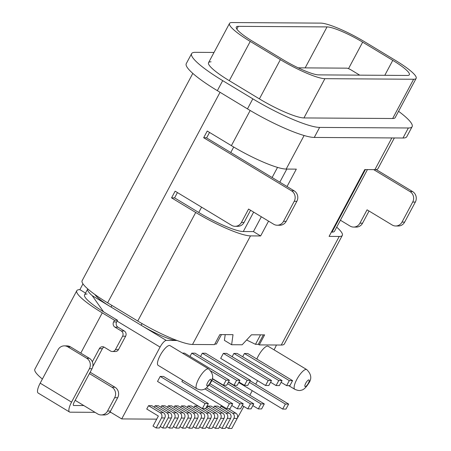 <?xml version="1.0" encoding="UTF-8"?>
<svg xmlns="http://www.w3.org/2000/svg" width="451" height="451" viewBox="0 0 451 451"><rect width="100%" height="100%" fill="white"/><g stroke="black" fill="none" stroke-linecap="round" stroke-linejoin="round"><path stroke-width="0.68" d="M336.694 227.169A47.254 7.909 -151.9 0 1 342.32 235.394L284.344 343.978A47.254 7.909 28.1 0 1 281.249 345.043L259.263 344.902L264.619 334.879L251.455 334.794L242.153 344.789L231.622 344.722L233.02 334.676L219.857 334.591L214.507 344.615L192.521 344.474A47.254 7.909 28.1 0 1 137.741 321.044L195.717 212.46L171.56 197.859L175.129 191.179L231.6 225.314A7.684 7.216 90.4 0 0 235.118 226.312A7.684 7.216 90.4 0 0 241.443 222.422L248.58 209.055L273.678 224.226A7.684 7.216 90.4 0 0 277.196 225.229L279.829 225.246A7.684 7.216 -89.6 0 0 286.154 221.356L296.859 201.309A7.684 7.216 -89.6 0 0 294.148 190.835L206.304 137.741L203.672 137.724L207.24 131.044L231.397 145.645A47.254 7.909 28.1 0 0 286.176 169.069L296.313 169.136L287.028 186.528M268.554 221.131L260.639 235.958L250.502 235.89A47.254 7.909 -151.9 0 1 195.717 212.46M342.32 235.394A47.254 7.909 -151.9 0 1 339.225 236.459L329.089 236.397L364.769 169.576L374.905 169.638A47.254 7.909 28.1 0 0 378 168.573L394.349 137.955M231.622 344.722L224.406 340.364L225.207 334.625M367.435 169.593L334.524 231.233A38.414 6.427 28.1 0 1 332.009 232.102L331.384 232.096M416.143 78.378L395.177 117.638A38.414 6.427 28.1 0 1 392.663 118.506L303.94 117.936A38.414 6.427 28.1 0 1 259.404 98.887L229.283 80.684A38.414 6.427 28.1 0 1 208.559 62.672L229.52 23.418A38.414 6.427 -151.9 0 1 232.034 22.55L320.762 23.119A38.414 6.427 -151.9 0 1 365.299 42.168L395.414 60.372A38.414 6.427 -151.9 0 1 416.143 78.378A38.414 6.427 -151.9 0 1 413.623 79.246L324.9 78.677A38.414 6.427 -151.9 0 1 280.364 59.633L250.243 41.43A38.414 6.427 -151.9 0 1 229.52 23.418M286.802 169.074L279.812 182.17M261.338 216.768L253.423 231.594L243.286 231.526A38.414 6.427 28.1 0 1 198.75 212.483L174.588 197.882L171.56 197.859M246.618 339.992L255.486 344.316L260.537 334.851M259.263 344.902L258.322 344.333L263.378 334.873M255.486 344.316L258.322 344.333M191.613 53.63L186.263 63.653A57.627 9.646 28.1 0 0 217.348 90.662L247.469 108.871A57.627 9.646 28.1 0 0 314.274 137.437L402.997 138.012A57.627 9.646 28.1 0 0 406.774 136.709L412.124 126.686A57.627 9.646 -151.9 0 1 408.352 127.988L319.624 127.413A57.627 9.646 -151.9 0 1 252.819 98.848L222.698 80.644A57.627 9.646 -151.9 0 1 191.613 53.63A57.627 9.646 -151.9 0 1 195.39 52.327L214.022 52.446M398.566 111.296A57.627 9.646 -151.9 0 1 412.124 126.686M211.074 61.81A38.414 6.427 28.1 0 0 208.559 62.672M209.54 132.431L206.603 137.921M177.429 192.566L174.588 197.882M260.639 235.958L253.423 231.594M221.452 334.603L216.401 344.062L214.806 344.051M192.814 73.406L82.133 280.691A47.254 7.909 28.1 0 0 107.626 302.841L137.741 321.044M359.921 223.183L362.553 223.2A7.684 7.216 -89.6 0 1 356.228 227.09L353.595 227.073A7.684 7.216 90.4 0 0 359.921 223.183L367.058 209.822L392.156 224.987A7.684 7.216 90.4 0 0 395.674 225.99A7.684 7.216 90.4 0 0 401.999 222.101L412.699 202.054A7.684 7.216 90.4 0 0 409.993 191.579L373.682 169.632M395.674 225.99L398.306 226.007A7.684 7.216 -89.6 0 0 404.632 222.117L415.337 202.071A7.684 7.216 -89.6 0 0 412.626 191.596L376.168 169.559M353.595 227.073A7.684 7.216 90.4 0 1 350.077 226.075L340.404 220.223M362.553 223.2L369.053 211.029M114.509 320.261L113.618 321.929A3.839 3.608 -89.6 0 0 114.971 327.167L121.246 330.961A3.839 3.608 90.4 0 1 122.599 336.198L115.462 349.559A3.839 3.608 90.4 0 1 112.299 351.509L115.326 351.526A3.839 3.608 -89.6 0 0 118.489 349.581L125.626 336.215A3.839 3.608 -89.6 0 0 124.273 330.978L117.999 327.189A3.839 3.608 90.4 0 1 116.646 321.952L117.536 320.278L114.509 320.261L102.27 312.864A47.254 7.909 -151.9 0 1 76.783 290.715A47.254 7.909 -151.9 0 1 79.878 289.643L82.967 283.854M296.859 201.309L294.227 201.293A7.684 7.216 90.4 0 0 291.515 190.818L203.672 137.724M294.227 201.293L283.521 221.34A7.684 7.216 90.4 0 1 277.196 225.229M235.118 226.312L237.75 226.329A7.684 7.216 -89.6 0 0 244.076 222.439L250.576 210.267M79.878 289.643L85.538 293.071M87.094 294.007A38.414 6.427 28.1 0 0 84.574 294.875A38.414 6.427 28.1 0 0 105.297 312.887L117.536 320.278M114.982 387.234A7.684 7.216 -89.6 0 1 117.688 397.709L110.551 411.075A7.684 7.216 -89.6 0 1 104.232 414.965L101.204 414.943A7.684 7.216 90.4 0 0 107.524 411.053L114.661 397.692A7.684 7.216 90.4 0 0 111.955 387.217L114.982 387.234L90.161 372.233M101.204 414.943A7.684 7.216 90.4 0 1 97.681 413.945L75.159 400.33M112.299 351.509A3.839 3.608 90.4 0 1 110.54 351.008L104.266 347.214A3.839 3.608 -89.6 0 0 99.344 348.657L92.337 361.787M89.433 373.603L111.955 387.217M92.799 366.607L102.371 348.679A3.839 3.608 90.4 0 1 104.018 347.078M76.783 290.715L34.857 369.228A47.254 7.909 28.1 0 0 42.383 379.049M95.031 412.338L70.153 412.18A11.523 3.445 -58.9 0 1 69.544 412.022L38.172 393.058A11.523 3.445 121.1 0 1 40.184 383.17L58.021 349.762A7.684 7.216 90.4 0 1 64.346 345.866A7.684 7.216 90.4 0 1 67.864 346.87L86.688 358.246L89.321 358.263A7.684 7.216 -89.6 0 1 92.027 368.738L74.189 402.151A3.839 1.15 121.1 0 0 73.519 405.443A3.839 1.15 121.1 0 0 73.722 405.5L83.818 405.562M86.688 358.246A7.684 7.216 90.4 0 1 89.394 368.721L71.557 402.134A11.523 3.445 -58.9 0 0 69.544 412.022M89.321 358.263L70.497 346.887A7.684 7.216 -89.6 0 0 66.979 345.883L64.346 345.866M109.627 412.434L110.991 412.445M306.725 369.589C311.263 374.014 311.974 378.513 308.856 383.079C305.93 387.708 303.337 390.087 301.082 390.211C299.83 390.848 297.739 390.549 294.802 389.314A11.523 3.445 -58.9 0 1 296.814 379.426A11.523 3.445 -58.9 0 1 306.725 369.589L268.136 346.267A11.523 3.445 121.1 0 0 258.226 356.104A11.523 3.445 121.1 0 0 256.833 359.035M276.384 345.015A7.684 2.3 -58.9 0 1 275.127 347.834L274.05 349.841M257.583 380.683L255.717 384.179M252.25 390.679L249.837 395.189M243.828 406.447L236.527 419.661M156.7 419.148L121.714 418.923L160.071 347.095A7.684 2.3 -58.9 0 1 166.272 340.426L176.803 340.494A30.736 5.141 28.1 0 1 141.174 325.256L142.059 323.598M154.321 407.219L155.116 405.731L158.402 405.748L170.016 412.766A3.839 3.608 -89.6 0 1 171.369 418.004L168.076 417.981L162.721 428.005L166.013 428.027L171.369 418.004M160.9 407.259L161.695 405.77L164.987 405.793L176.595 412.812A3.839 3.608 -89.6 0 1 177.948 418.049L174.655 418.026L169.305 428.05L172.598 428.067L177.948 418.049M167.484 407.304L168.279 405.815L171.572 405.832L183.179 412.851A3.839 3.608 -89.6 0 1 184.532 418.088L181.24 418.066L175.89 428.089L179.177 428.112L184.532 418.088M174.063 407.343L174.858 405.855L178.151 405.877L189.758 412.896A3.839 3.608 -89.6 0 1 191.111 418.133L187.819 418.111L182.469 428.134L185.761 428.151L191.111 418.133M180.648 407.388L181.443 405.9L184.735 405.923L196.343 412.936A3.839 3.608 -89.6 0 1 197.696 418.173L194.404 418.15L189.054 428.174L192.34 428.196L197.696 418.173M187.233 407.428L188.022 405.939L191.314 405.962L202.922 412.981A3.839 3.608 -89.6 0 1 204.275 418.218L200.988 418.195L195.633 428.219L198.925 428.236L204.275 418.218M193.812 407.473L194.606 405.985L197.899 406.007L209.506 413.02A3.839 3.608 -89.6 0 1 210.859 418.257L207.567 418.235L202.217 428.258L205.509 428.281L210.859 418.257M206.975 407.557L207.77 406.069L211.062 406.092L222.67 413.105A3.839 3.608 -89.6 0 1 224.023 418.342L220.731 418.319L215.381 428.343L218.673 428.365L224.023 418.342M213.56 407.597L214.355 406.109L217.641 406.131L229.249 413.15A3.839 3.608 -89.6 0 1 230.608 418.387L227.315 418.365L221.96 428.388L225.252 428.405L230.608 418.387M220.139 407.642L220.934 406.154L222.518 406.165M170.061 345.635A11.523 3.445 121.1 0 0 160.15 355.473A11.523 3.445 121.1 0 0 158.138 365.361L196.726 388.689A11.523 3.445 -58.9 0 1 198.739 378.801A11.523 3.445 -58.9 0 1 208.65 368.957L170.061 345.635M156.142 427.965L153.002 426.065L158.357 416.042L146.75 409.029L148.531 405.686L151.824 405.708L163.431 412.721A3.839 3.608 -89.6 0 1 164.784 417.959L161.492 417.942L156.142 427.965L159.434 427.982L164.784 417.959M265.549 385.492L220.686 358.376L223.363 353.364L226.65 353.387L271.513 380.503L268.227 380.481L265.549 385.492L268.841 385.515L271.513 380.503M232.147 356.707L233.894 353.432L237.187 353.454L282.05 380.571L278.757 380.548L276.08 385.56L279.372 385.582L282.05 380.571M242.677 356.775L244.425 353.499L247.717 353.522L292.581 380.638L289.288 380.616L286.611 385.628L289.903 385.65L292.581 380.638M202.381 408.555L157.517 381.439L160.19 376.427L163.482 376.45L208.345 403.566L205.053 403.544L202.381 408.555L205.673 408.578L208.345 403.566M182.418 353.105L184.527 353.116L229.39 380.232L226.098 380.21L223.425 385.222L226.712 385.244L229.39 380.232M190.018 356.437L191.765 353.161L195.058 353.184L239.921 380.3L236.628 380.278L233.956 385.289L237.249 385.312L239.921 380.3M204.861 388.863L229.407 403.701L226.735 408.713L181.871 381.597L182.632 380.165M200.548 356.504L202.296 353.229L205.588 353.251L250.452 380.368L247.165 380.345L244.487 385.357L247.779 385.38L250.452 380.368M94.885 294.503A30.736 5.141 28.1 0 0 111.053 307.052L166.272 340.426M103.561 311.821L92.229 295.676A38.414 6.427 -151.9 0 1 87.697 289.029A38.414 6.427 -151.9 0 1 87.765 288.916M121.714 418.923L110.061 411.881M298.196 67.842L346.836 68.157A3.839 0.643 -151.9 0 1 351.29 70.057L359.706 75.148M162.721 428.005L160.229 426.494M168.076 417.981A3.839 3.608 90.4 0 0 166.723 412.744L155.116 405.731M169.305 428.05L166.808 426.539M174.655 418.026A3.839 3.608 90.4 0 0 173.302 412.789L161.695 405.77M175.89 428.089L173.393 426.584M181.24 418.066A3.839 3.608 90.4 0 0 179.887 412.828L168.279 405.815M182.469 428.134L179.972 426.623M187.819 418.111A3.839 3.608 90.4 0 0 186.466 412.874L174.858 405.855M189.054 428.174L186.556 426.669M194.404 418.15A3.839 3.608 90.4 0 0 193.051 412.913L181.443 405.9M195.633 428.219L193.135 426.708M200.988 418.195A3.839 3.608 90.4 0 0 199.63 412.958L188.022 405.939M202.217 428.258L199.72 426.753M207.567 418.235A3.839 3.608 90.4 0 0 206.214 412.998L194.606 405.985M205.408 408.572L212.799 413.043A3.839 3.608 90.4 0 1 214.152 418.28L208.796 428.303L212.088 428.32L217.438 418.302A3.839 3.608 -89.6 0 0 216.085 413.065L206.4 407.208M208.796 428.303L206.299 426.793M215.381 428.343L212.883 426.838M220.731 418.319A3.839 3.608 90.4 0 0 219.378 413.082L207.77 406.069M221.96 428.388L219.468 426.877M227.315 418.365A3.839 3.608 90.4 0 0 225.962 413.127L214.355 406.109M220.934 406.154L232.541 413.167A3.839 3.608 90.4 0 1 233.894 418.404L228.544 428.427L231.837 428.45L237.187 418.427A3.839 3.608 -89.6 0 0 235.834 413.189L228.443 408.724M228.544 428.427L226.047 426.922M161.492 417.942A3.839 3.608 90.4 0 0 160.139 412.704L148.531 405.686M212.246 378.767L253.761 403.859L250.474 403.837L247.796 408.848L251.089 408.871L253.761 403.859M211.722 380.413L250.474 403.837M242.305 405.528L247.796 408.848M223.363 353.364L268.227 380.481M228.341 382.194L264.292 403.927L261.005 403.904L258.327 408.916L261.619 408.939L264.292 403.927M227.546 383.683L261.005 403.904M252.836 405.596L258.327 408.916M233.894 353.432L278.757 380.548M270.589 382.239L276.08 385.56M244.425 353.499L289.288 380.616M281.12 382.307L286.611 385.628M250.198 380.841L288.646 404.079L285.359 404.062L282.681 409.074L285.973 409.091L288.646 404.079M249.403 382.33L285.359 404.062M238.742 382.516L282.681 409.074M160.19 376.427L205.053 403.544M210.955 371.06L226.098 380.21M212.308 378.507L223.425 385.222M191.765 353.161L236.628 380.278M228.46 381.969L233.956 385.289M206.44 387.849L232.699 403.724L229.407 403.701M226.735 408.713L230.027 408.736L232.699 403.724M202.296 353.229L247.165 380.345M238.996 382.036L244.487 385.357M210.042 383.728L243.23 403.792L239.938 403.769L237.265 408.781L240.558 408.803L243.23 403.792M209.084 385.115L239.938 403.769M231.775 405.46L237.265 408.781M407.349 75.458L318.626 74.883A30.736 5.141 28.1 0 1 282.997 59.65L252.876 41.447A30.736 5.141 28.1 0 1 236.296 27.037A30.736 5.141 28.1 0 1 238.308 26.344L327.037 26.913A30.736 5.141 28.1 0 1 362.666 42.152L392.782 60.355A30.736 5.141 28.1 0 1 409.361 74.765A30.736 5.141 28.1 0 1 407.349 75.458M250.502 235.89L192.521 344.474M304.098 135.514L286.176 169.069M374.905 169.638L391.834 137.938M281.249 345.043L339.225 236.459M402.997 138.012L408.352 127.988M319.624 127.413L314.274 137.437M247.469 108.871L252.819 98.848M222.698 80.644L217.348 90.662M409.993 191.579L412.626 191.596M401.999 222.101L404.632 222.117M415.337 202.071L412.699 202.054M220.043 92.297L107.626 302.841M231.397 145.645L250.17 110.484M291.515 190.818L294.148 190.835M283.521 221.34L286.154 221.356M241.443 222.422L244.076 222.439M102.27 312.864L80.785 353.105M107.524 411.053L110.551 411.075M117.688 397.709L114.661 397.692M102.371 348.679L99.344 348.657M115.462 349.559L118.489 349.581M125.626 336.215L122.599 336.198M121.246 330.961L124.273 330.978M117.999 327.189L114.971 327.167M113.618 321.929L116.646 321.952M73.378 405.291L73.722 405.5M40.184 383.17L71.557 402.134M70.497 346.887L67.864 346.87M92.027 368.738L89.394 368.721M308.354 383.254A3.839 1.15 -58.9 0 1 305.254 386.586A3.839 1.15 -58.9 0 1 305.722 383.237A3.839 1.15 -58.9 0 1 308.822 379.905A3.839 1.15 -58.9 0 1 308.354 383.254M92.229 295.676L111.053 307.052L111.916 305.44M160.071 347.095L117.091 321.112M166.723 412.744L170.016 412.766M173.302 412.789L176.595 412.812M179.887 412.828L183.179 412.851M186.466 412.874L189.758 412.896M193.051 412.913L196.343 412.936M199.63 412.958L202.922 412.981M206.214 412.998L209.506 413.02M217.438 418.302L214.152 418.28M212.799 413.043L216.085 413.065M219.378 413.082L222.67 413.105M225.962 413.127L229.249 413.15M237.187 418.427L233.894 418.404M232.541 413.167L235.834 413.189M210.279 382.623A3.839 1.15 -58.9 0 1 207.178 385.955A3.839 1.15 -58.9 0 1 207.646 382.606A3.839 1.15 -58.9 0 1 210.747 379.274A3.839 1.15 -58.9 0 1 210.279 382.623M160.139 412.704L163.431 412.721M324.9 78.677L303.94 117.936M277.528 167.4L272.122 177.519M253.648 212.122L243.286 231.526M332.009 232.102L365.395 169.582M392.663 118.506L413.623 79.246M198.75 212.483L201.586 207.167M230.765 152.523L233.703 147.02M259.404 98.887L280.364 59.633M250.243 41.43L229.283 80.684M238.308 26.344L236.843 29.095M305.158 67.887L327.037 26.913M362.666 42.152L348.516 68.648M384.799 75.311L392.782 60.355M294.802 389.314L288.725 385.644M84.574 294.875L87.697 289.029M196.726 388.689C199.669 389.918 201.76 390.216 203.006 389.579C205.261 389.455 207.855 387.076 210.786 382.448C213.904 377.882 213.193 373.383 208.65 368.957"/></g></svg>
